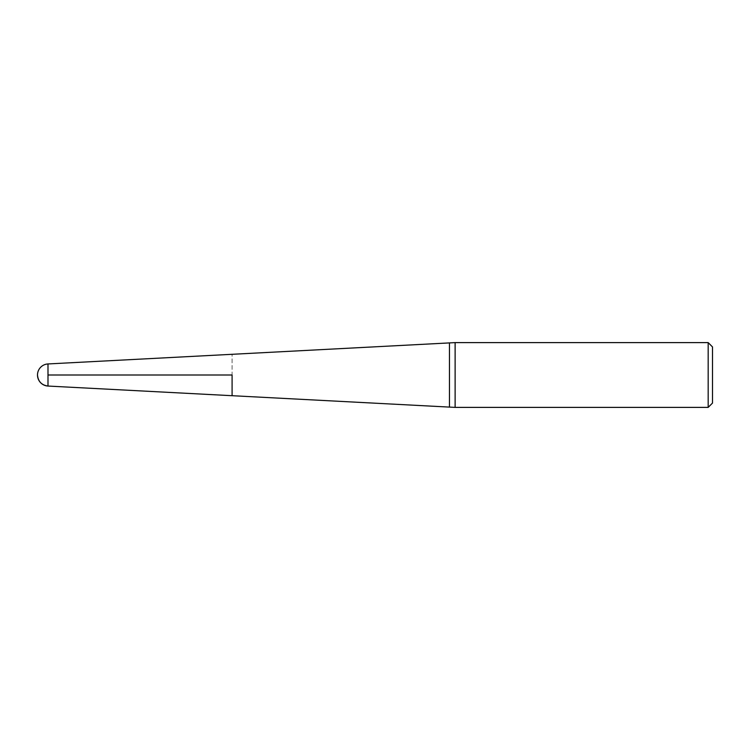 <?xml version="1.0" encoding="UTF-8"?>
<svg xmlns="http://www.w3.org/2000/svg" width="750" height="750" viewBox="0 0 750 750"><rect width="100%" height="100%" fill="white"/><g stroke="black" fill="none" stroke-linecap="round" stroke-linejoin="round"><path stroke-width="0.56" stroke-dasharray="3.75 2.81" d="M232.088 395.7L232.088 354.3L232.088 395.7M455.119 407.391L455.119 342.609M712.5 403.069L712.5 346.931M708.178 342.609L708.178 407.391M449.466 407.091L449.466 342.909M47.991 386.053L47.991 363.947"/><path stroke-width="1.12" d="M232.088 375L232.088 395.7L232.088 375M455.119 375L455.119 407.391L708.178 407.391L708.178 342.609L455.119 342.609L455.119 375M708.178 342.609L712.5 346.931L712.5 403.069L708.178 407.391M37.5 375A11.062 11.062 0 0 0 47.991 386.053L47.991 363.947A11.062 11.062 0 0 0 37.5 375C38.081 381.45 41.569 385.134 47.991 386.053L455.119 407.391M47.991 375L232.088 375L47.991 375M47.991 363.947L449.466 342.909L449.466 407.091M449.466 342.909L455.119 342.609"/></g></svg>
